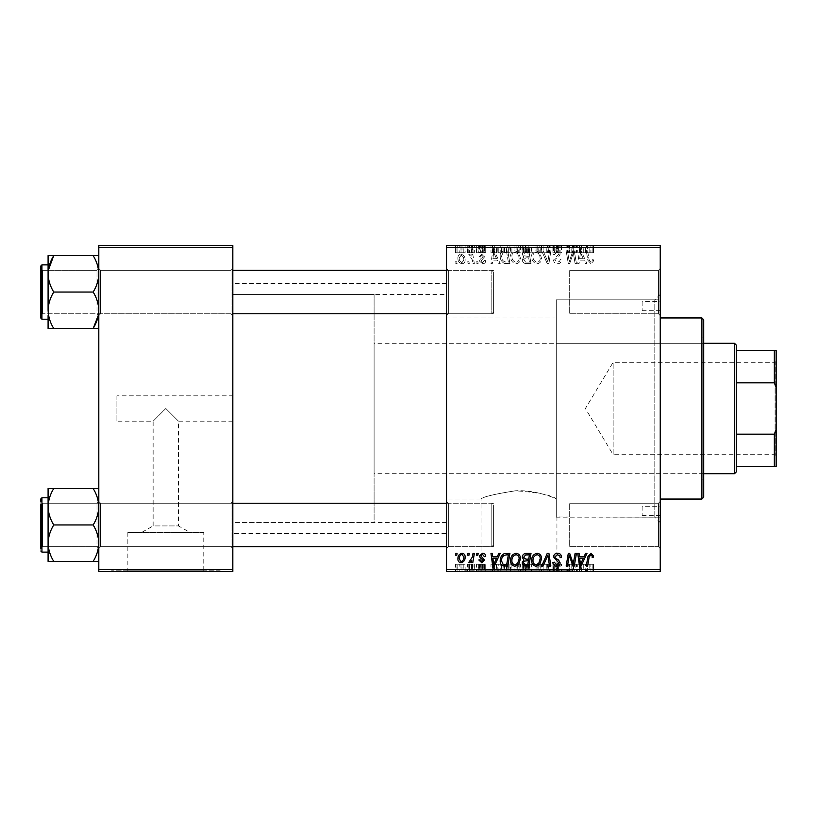 <?xml version="1.0" encoding="UTF-8"?>
<svg xmlns="http://www.w3.org/2000/svg" width="817" height="817" viewBox="0 0 817 817"><rect width="100%" height="100%" fill="white"/><g stroke="black" fill="none" stroke-linecap="round" stroke-linejoin="round"><path stroke-width="0.61" stroke-dasharray="4.08 3.06" d="M232.825 395.826L232.825 421.174L232.825 395.826L116.913 395.826L116.913 421.174L153.136 421.174L165.81 408.5L153.136 421.174L153.136 525.934L178.494 525.934L189.871 532.378L141.76 532.378L189.871 532.378M232.825 421.174L178.494 421.174L165.81 408.5L178.494 421.174L178.494 525.934L153.136 525.934L141.76 532.378M203.77 532.378L127.85 532.378L203.77 532.378L203.77 570.777L127.85 570.777L203.77 570.777M127.85 532.378L127.85 570.777M220.151 570.777L111.48 570.777L220.151 570.777L220.151 571.502L111.48 571.502L220.151 571.502M111.48 570.777L111.48 571.502M481.019 570.777L556.939 570.777L481.019 570.777L481.019 499.054C482.837 496.848 494.316 494.091 515.456 490.792C534.696 489.7 553.068 497.41 556.285 498.778C550.678 494.888 537.075 492.222 515.466 490.792C494.285 494.101 482.806 496.859 481.019 499.054L446.531 499.054L446.531 317.946L556.285 317.946L556.285 516.936L556.285 299.839L654.805 299.839L660.238 294.406L660.238 522.594L660.238 294.406M556.939 570.777L556.939 517.161L556.285 516.936L654.805 517.161L660.238 522.594M573.309 570.777L464.648 570.777L573.309 570.777L573.309 571.502L576.434 571.502L464.648 571.502L573.309 571.502L573.34 564.251L575.107 564.251L575.107 571.502M464.648 570.777L464.648 571.502M658.431 270.315L660.238 268.507L660.238 315.587L660.238 268.507L660.238 315.587L660.238 268.507L658.431 270.315L658.431 313.779L660.238 315.587L658.431 313.779L658.431 270.315L658.431 313.779L658.431 270.315L569.684 270.315L658.431 270.315M658.431 503.221L660.238 501.413L660.238 548.493L660.238 501.413L660.238 548.493L660.238 501.413L658.431 503.221L658.431 546.685L660.238 548.493L658.431 546.685L658.431 503.221L658.431 546.685L658.431 503.221L569.684 503.221L658.431 503.221M569.684 546.685L658.431 546.685L569.684 546.685L569.684 503.221L569.684 546.685M569.684 313.779L658.431 313.779L569.684 313.779L569.684 270.315L569.684 313.779M231.017 503.221L232.825 501.413L232.825 548.493L232.825 501.413L232.825 548.493L232.825 501.413L231.017 503.221L100.614 503.221L98.806 501.413L98.806 548.493L98.806 501.413L98.806 548.493L98.806 501.413L98.806 548.493L98.806 501.413L98.806 548.493L98.806 501.413L100.614 503.221L100.614 546.685L98.806 548.493L100.614 546.685L100.614 503.221L100.614 546.685L100.614 503.221L231.017 503.221L231.017 546.685L232.825 548.493L231.017 546.685L231.017 503.221M231.017 270.315L232.825 268.507L232.825 315.587L232.825 268.507L232.825 315.587L232.825 268.507L231.017 270.315L100.614 270.315L98.806 268.507L98.806 315.587L98.806 268.507L98.806 315.587L98.806 268.507L98.806 315.587L98.806 268.507L98.806 315.587L98.806 268.507L100.614 270.315L100.614 313.779L98.806 315.587L100.614 313.779L100.614 270.315L100.614 313.779L100.614 270.315L231.017 270.315L231.017 313.779L232.825 315.587L231.017 313.779L231.017 270.315M448.339 313.779L446.531 315.587L446.531 268.507L446.531 315.587L446.531 268.507L446.531 315.587L448.339 313.779L448.339 270.315L446.531 268.507L448.339 270.315L448.339 313.779L448.339 270.315L448.339 313.779L493.621 313.779L448.339 313.779M448.339 546.685L446.531 548.493L446.531 501.413L446.531 548.493L446.531 501.413L446.531 548.493L448.339 546.685L448.339 503.221L446.531 501.413L448.339 503.221L448.339 546.685L448.339 503.221L448.339 546.685L493.621 546.685L448.339 546.685M493.621 270.315L448.339 270.315L493.621 270.315L493.621 313.779L493.621 270.315M493.621 503.221L448.339 503.221L493.621 503.221L493.621 546.685L493.621 503.221M654.805 517.161L654.805 299.839L654.805 517.161M446.531 533.46L446.531 283.54L446.531 533.46L232.825 533.46L232.825 283.54L232.825 533.46M446.531 283.54L232.825 283.54M231.017 313.779L100.614 313.779L231.017 313.779M231.017 546.685L100.614 546.685L231.017 546.685M446.531 522.594L232.825 522.594L232.825 294.406L232.825 522.594L232.825 294.406L232.825 522.594L374.094 522.594L374.094 294.406L232.825 294.406L446.531 294.406L446.531 522.594L446.531 294.406M660.238 299.839L660.238 517.161L660.238 299.839L556.285 299.839L556.285 516.936L556.285 317.946M446.531 317.946L446.531 499.054M476.832 263.615L478.149 263.615L477.874 261.797L476.525 261.797L476.832 263.615L478.149 263.615L477.874 261.797L476.525 261.797L476.832 263.615M467.937 263.615L469.254 263.615L468.978 261.797L467.63 261.797L467.937 263.615L469.254 263.615L468.978 261.797L467.63 261.797L467.937 263.615M516.109 263.779C519.02 263.248 520.48 261.42 520.46 258.295L518.724 252.688L514.955 250.768C511.953 251.319 510.492 253.199 510.584 256.415C510.554 260.439 512.402 262.9 516.109 263.779C519.02 263.248 520.48 261.42 520.46 258.295L518.724 252.688L514.955 250.768C511.953 251.319 510.492 253.199 510.584 256.415C510.554 260.439 512.402 262.9 516.109 263.779M498.789 263.615L500.218 263.615L494.326 250.931L492.712 250.931L490.976 263.615L492.304 263.615L492.733 260.153L497.226 260.153L498.789 263.615L500.218 263.615L494.326 250.931L492.712 250.931L490.976 263.615L492.304 263.615L492.733 260.153L497.226 260.153L498.789 263.615M525.913 263.615L530.999 263.615L528.854 250.931L523.85 251.146L522.104 254.016L523.85 257.11L522.267 259.673C522.42 262.012 523.646 263.319 525.913 263.615L530.999 263.615L528.854 250.931L523.85 251.146L522.104 254.016L523.85 257.11L522.267 259.673C522.42 262.012 523.646 263.319 525.913 263.615M547.237 263.615L548.922 263.615L550.862 250.931L549.535 250.931L547.87 261.797L543.121 250.931L541.702 250.931L547.237 263.615L548.922 263.615L550.862 250.931L549.535 250.931L547.87 261.797L543.121 250.931L541.702 250.931L547.237 263.615M593.561 260.98L593.448 259.826L592.121 259.663L592.243 260.766L590.885 262.298L589.149 259.908L587.627 250.931L586.3 250.931L587.862 260.225L590.967 263.779L593.561 260.98L593.448 259.826L592.121 259.663L592.243 260.766L590.885 262.298L589.149 259.908L587.627 250.931L586.3 250.931L587.862 260.225L590.967 263.779L593.561 260.98M575.107 263.615L576.434 263.615L574.269 250.931L572.88 250.931L569.255 261.695L567.488 250.931L566.15 250.931L568.295 263.615L569.684 263.615L573.34 252.872L575.107 263.615L576.434 263.615L574.269 250.931L572.88 250.931L569.255 261.695L567.488 250.931L566.15 250.931L568.295 263.615L569.684 263.615L573.34 252.872L575.107 263.615M446.531 569.684L446.531 571.502L660.238 571.502L660.238 569.684L446.531 569.684L446.531 247.316L660.238 247.316L660.238 245.498L446.531 245.498L446.531 247.316M660.238 569.684L660.238 247.316M585.554 263.615L586.984 263.615L581.091 250.931L579.478 250.931L577.742 263.615L579.069 263.615L579.498 260.153L584.002 260.153L585.554 263.615L586.984 263.615L581.091 250.931L579.478 250.931L577.742 263.615L579.069 263.615L579.498 260.153L584.002 260.153L585.554 263.615M557.531 263.779C560.186 263.636 561.493 262.206 561.453 259.489L560.135 259.336L559.798 261.205L557.439 262.298L554.866 260.174L555.213 259.06L558.644 256.906L560.135 254.138C559.972 251.963 558.787 250.839 556.591 250.768C554.294 250.911 553.058 252.136 552.884 254.444L554.212 254.853L556.632 252.249L558.818 254.056L553.548 260.051C553.793 262.431 555.111 263.666 557.531 263.779C560.186 263.636 561.493 262.206 561.453 259.489L560.135 259.336L559.798 261.205L557.439 262.298L554.866 260.174L555.213 259.06L558.644 256.906L560.135 254.138C559.972 251.963 558.787 250.839 556.591 250.768C554.294 250.911 553.058 252.136 552.884 254.444L554.212 254.853L556.632 252.249L558.818 254.056L553.548 260.051C553.793 262.431 555.111 263.666 557.531 263.779M537.178 263.779C540.098 263.248 541.548 261.42 541.528 258.295L539.792 252.688L536.034 250.768C533.021 251.319 531.561 253.199 531.653 256.415C531.632 260.439 533.47 262.9 537.178 263.779C540.098 263.248 541.548 261.42 541.528 258.295L539.792 252.688L536.034 250.768C533.021 251.319 531.561 253.199 531.653 256.415C531.632 260.439 533.47 262.9 537.178 263.779M485.717 260.654L484.399 260.317L482.51 262.625L480.774 261.215L484.563 256.855L481.805 254.23L478.803 257.028L480.12 257.192L481.867 255.384L483.245 256.65L480.12 259.428L479.456 261.103L482.571 263.779C484.583 263.697 485.635 262.655 485.717 260.654L484.399 260.317L482.51 262.625L480.774 261.215L484.563 256.855L481.805 254.23L478.803 257.028L480.12 257.192L481.867 255.384L483.245 256.65L480.12 259.428L479.456 261.103L482.571 263.779C484.583 263.697 485.635 262.655 485.717 260.654M506.172 263.615L509.92 263.615L507.776 250.931L502.996 251.105C500.984 252.085 500.045 253.76 500.208 256.13C500.127 259.357 501.434 261.757 504.13 263.309L509.92 263.615L507.776 250.931L502.996 251.105C500.984 252.085 500.045 253.76 500.208 256.13C500.127 259.357 501.434 261.757 504.13 263.309L506.172 263.615M462.003 263.779C464.087 263.503 465.128 262.277 465.139 260.102C465.261 256.885 463.872 254.935 460.972 254.23C458.858 254.567 457.837 255.854 457.898 258.08C457.816 261.174 459.185 263.074 462.003 263.779C464.087 263.503 465.128 262.277 465.139 260.102C465.261 256.885 463.872 254.935 460.972 254.23C458.858 254.567 457.837 255.854 457.898 258.08C457.816 261.174 459.185 263.074 462.003 263.779M473.012 263.615L474.35 263.615L472.798 254.393L471.46 254.393L471.797 256.303L469.652 254.23L468.764 254.567L472.349 259.929L473.012 263.615L474.35 263.615L472.798 254.393L471.46 254.393L471.797 256.303L469.652 254.23L468.764 254.567L472.349 259.929L473.012 263.615M455.753 263.615L457.071 263.615L456.795 261.797L455.447 261.797L455.753 263.615L457.071 263.615L456.795 261.797L455.447 261.797L455.753 263.615M510.584 245.498L520.46 245.498L510.584 245.498L510.584 252.749L516.109 252.749L516.109 245.498M497.226 245.498L490.976 245.498L497.226 245.498L497.226 252.749L498.789 252.749L498.789 245.498M590.967 245.498L586.3 245.498L590.967 245.498L590.967 252.749L593.561 252.749L593.561 245.498M553.548 245.498L561.453 245.498L552.884 245.498L558.818 245.498L553.548 245.498L553.548 252.749L557.531 252.749L557.531 245.498M541.702 245.498L550.862 245.498L541.702 245.498L541.702 252.749L547.237 252.749L547.237 245.498M531.653 245.498L541.528 245.498L531.653 245.498L531.653 252.749L537.178 252.749L537.178 245.498M455.447 245.498L457.071 245.498L455.447 245.498L455.447 252.749L455.753 245.498M522.267 245.498L530.999 245.498L522.104 245.498L523.85 245.498L522.267 245.498L522.267 252.749L525.913 252.749L525.913 245.498L529.406 245.498L523.585 245.498L525.893 245.498L525.893 252.749L530.999 252.749L530.999 245.498M584.002 245.498L577.742 245.498L584.002 245.498L584.002 252.749L585.554 252.749L585.554 245.498M573.748 245.498L566.15 245.498L573.748 245.498L573.748 252.749L575.107 252.749L575.107 245.498M482.571 245.498L478.803 245.498L483.245 245.498L479.456 245.498L482.571 245.498L482.571 252.749L485.717 252.749L485.717 245.498L485.717 252.749L484.399 252.749L484.399 245.498M504.13 245.498L509.92 245.498L500.208 245.498L504.13 245.498L504.13 252.749L506.172 252.749L506.172 245.498M457.898 245.498L465.139 245.498L457.898 245.498L457.898 252.749L462.003 252.749L462.003 245.498L459.215 245.498L463.821 245.498L461.993 245.498L461.993 252.749L465.139 252.749L465.139 245.498M467.63 245.498L469.254 245.498L467.63 245.498L467.63 252.749L467.937 245.498M472.349 245.498L468.764 245.498L472.349 245.498L472.349 252.749L473.012 252.749L473.012 245.498M476.525 245.498L478.149 245.498L476.525 245.498L476.525 252.749L476.832 245.498M476.832 571.502L478.149 571.502L476.525 571.502L476.832 564.251L478.149 564.251L478.149 571.502M467.937 571.502L469.254 571.502L467.63 571.502L467.937 564.251L469.254 564.251L469.254 571.502L474.35 571.502L468.764 571.502L469.285 571.502L469.285 564.251L468.978 571.502M516.109 571.502L510.584 571.502L516.109 571.502L516.109 564.251L520.46 564.251L520.46 571.502M498.789 571.502L490.976 571.502L498.789 571.502L498.789 564.251L500.218 564.251L500.218 571.502L509.92 571.502L500.208 571.502L500.208 564.251L494.326 564.251L494.326 571.502M530.999 564.251L522.267 564.251L525.913 564.251L525.893 571.502L530.999 571.502L522.104 571.502L529.406 571.502L523.585 571.502L525.893 571.502L525.913 564.251L530.999 564.251L530.999 571.502M547.237 571.502L541.702 571.502L547.237 571.502L547.237 564.251L548.922 564.251L548.922 571.502M593.561 571.502L586.3 571.502L593.561 571.502L593.561 564.251L593.448 571.502M585.554 571.502L577.742 571.502L585.554 571.502L585.554 564.251L586.984 564.251L586.984 571.502M557.531 571.502L552.884 571.502L558.818 571.502L553.548 571.502L557.531 571.502L557.531 564.251L561.453 564.251L561.453 571.502M537.178 571.502L531.653 571.502L537.178 571.502L537.178 564.251L541.528 564.251L541.528 571.502M485.717 571.502L478.803 571.502L485.717 571.502L485.717 564.251L485.717 571.502M465.139 564.251L457.898 564.251L462.003 564.251L461.993 571.502L465.139 571.502L457.898 571.502L463.821 571.502L461.993 571.502L462.003 564.251L465.139 564.251L465.139 571.502M455.753 571.502L457.071 571.502L455.447 571.502L455.753 564.251L457.071 564.251L457.071 571.502M116.913 421.174L116.913 395.826M98.806 569.684L98.806 571.502L232.825 571.502L232.825 569.684L98.806 569.684L98.806 247.316L232.825 247.316L232.825 245.498L98.806 245.498L98.806 247.316M232.825 569.684L232.825 247.316M575.107 564.251L576.434 564.251L576.434 571.502M576.434 564.251L574.269 564.251L574.269 571.502M574.269 564.251L572.88 564.251L572.88 571.502M572.88 564.251L569.255 564.251L569.255 571.502M569.255 564.251L568.775 571.502M568.775 564.251L567.488 564.251L567.488 571.502M567.488 564.251L566.15 564.251L566.15 571.502M566.15 564.251L568.295 564.251L568.295 571.502M568.295 564.251L569.684 564.251L569.684 571.502M569.684 564.251L572.319 564.251L572.319 571.502M572.319 564.251L573.34 564.251M586.984 564.251L581.091 564.251L581.091 571.502M581.091 564.251L579.478 564.251L579.478 571.502M579.478 564.251L577.742 564.251L577.742 571.502M577.742 564.251L579.069 564.251L579.069 571.502M579.069 564.251L579.498 571.502M579.498 564.251L584.002 564.251L584.002 571.502M584.002 564.251L585.554 564.251M581.52 564.251L579.682 564.251L581.52 564.251L581.52 571.502L583.277 571.502L579.682 571.502L581.52 571.502M583.277 564.251L583.277 571.502M580.468 564.251L580.468 571.502M579.682 564.251L579.682 571.502M593.448 564.251L592.121 564.251L592.121 571.502M592.121 564.251L592.243 571.502M592.243 564.251L590.885 564.251L590.885 571.502M590.885 564.251L587.627 564.251L587.627 571.502M587.627 564.251L586.3 564.251L586.3 571.502M586.3 564.251L587.862 564.251L587.862 571.502M587.862 564.251L590.967 564.251L590.967 571.502M590.967 564.251L593.561 564.251M561.453 564.251L560.135 564.251L560.135 571.502L559.798 564.251L559.798 571.502M559.798 564.251L557.439 564.251L557.439 571.502M557.439 564.251L554.866 564.251L554.866 571.502M554.866 564.251L555.213 571.502M555.213 564.251L558.644 564.251L558.644 571.502M558.644 564.251L560.135 564.251L560.135 571.502M560.135 564.251L556.591 564.251L556.591 571.502M556.591 564.251L552.884 564.251L552.884 571.502L552.895 564.251L554.212 564.251L554.212 571.502M554.212 564.251L554.202 571.502M554.202 564.251L556.632 564.251L556.632 571.502M556.632 564.251L558.818 564.251L558.818 571.502M558.818 564.251L558.328 571.502M558.328 564.251L553.548 564.251L553.548 571.502M553.548 564.251L557.531 564.251M548.922 564.251L550.862 564.251L550.862 571.502M550.862 564.251L549.535 564.251L549.535 571.502M549.535 564.251L547.87 564.251L547.87 571.502M547.87 564.251L543.121 564.251L543.121 571.502M543.121 564.251L541.702 564.251L541.702 571.502M541.702 564.251L547.237 564.251M541.528 564.251L539.792 564.251L539.792 571.502M539.792 564.251L536.034 564.251L536.034 571.502L540.211 571.502L532.97 571.502L536.075 571.502L536.075 564.251L531.653 564.251L531.653 571.502M531.653 564.251L537.178 564.251M536.075 564.251L540.211 564.251L536.075 564.251M538.76 564.251L538.76 571.502M540.211 564.251L540.211 571.502M532.97 564.251L532.97 571.502M537.086 564.251L537.086 571.502M528.854 564.251L528.854 571.502M522.104 564.251L523.85 564.251L523.85 571.502L523.85 564.251L522.104 564.251L522.104 571.502M522.267 564.251L522.267 571.502M525.893 564.251L529.406 564.251L525.893 564.251M525.515 564.251L528.436 564.251L523.421 564.251L525.515 564.251L525.515 571.502L528.436 571.502L525.515 571.502M527.772 564.251L527.772 571.502M528.436 564.251L528.436 571.502M523.421 564.251L523.421 571.502M524.146 564.251L524.146 571.502M528.691 564.251L528.691 571.502M529.406 564.251L529.406 571.502M523.585 564.251L523.585 571.502M525.637 564.251L525.637 571.502M484.399 564.251L478.803 564.251L485.717 564.251L484.399 564.251L484.399 571.502M482.51 564.251L482.51 571.502M480.774 564.251L480.774 571.502M481.05 564.251L481.05 571.502M484.563 564.251L484.563 571.502M481.805 564.251L481.805 571.502M478.803 564.251L478.803 571.502M481.867 564.251L480.12 564.251L480.12 571.502L480.12 564.251L481.867 564.251L481.867 571.502M483.245 564.251L483.245 571.502M483.113 564.251L483.113 571.502M479.456 564.251L479.456 571.502M482.571 564.251L482.571 571.502M494.326 564.251L492.712 564.251L492.712 571.502M492.712 564.251L490.976 564.251L490.976 571.502M490.976 564.251L492.304 564.251L492.304 571.502M492.304 564.251L492.733 571.502M492.733 564.251L497.226 564.251L497.226 571.502M497.226 564.251L498.789 564.251M494.755 564.251L492.917 564.251L494.755 564.251L494.755 571.502L496.511 571.502L492.917 571.502L494.755 571.502M496.511 564.251L496.511 571.502M493.703 564.251L493.703 571.502M492.917 564.251L492.917 571.502M506.172 564.251L500.208 564.251L506.172 564.251L506.172 571.502M509.92 564.251L509.92 571.502M507.776 564.251L507.776 571.502M502.996 564.251L502.996 571.502M504.13 564.251L504.13 571.502M504.773 564.251L508.337 564.251L501.526 564.251L504.773 564.251L504.773 571.502L508.337 571.502L504.773 571.502M506.693 564.251L506.693 571.502M508.337 564.251L508.337 571.502M503.119 564.251L503.119 571.502M501.526 564.251L501.526 571.502M506.642 564.251L506.642 571.502M520.46 564.251L518.724 564.251L518.724 571.502M518.724 564.251L514.955 564.251L514.955 571.502M514.955 564.251L510.584 564.251L510.584 571.502M510.584 564.251L516.109 564.251M515.006 564.251L519.142 564.251L511.891 564.251L515.006 564.251L515.006 571.502L519.142 571.502L515.006 571.502M517.682 564.251L517.682 571.502M519.142 564.251L519.142 571.502M511.891 564.251L511.891 571.502M516.007 564.251L516.007 571.502M460.972 564.251L460.972 571.502M457.898 564.251L457.898 571.502M459.215 564.251L463.821 564.251L459.215 564.251L459.215 571.502M461.023 564.251L461.023 571.502M463.821 564.251L463.821 571.502M468.978 564.251L467.63 564.251L467.63 571.502M473.012 564.251L468.764 564.251L473.012 564.251L473.012 571.502M474.35 564.251L474.35 571.502M472.798 564.251L472.798 571.502M471.46 564.251L471.46 571.502M471.797 564.251L471.797 571.502M469.652 564.251L469.652 571.502M468.764 564.251L468.764 571.502M469.949 564.251L469.949 571.502M478.149 564.251L477.874 571.502M477.874 564.251L476.525 564.251L476.525 571.502M457.071 564.251L456.795 571.502M456.795 564.251L455.447 564.251L455.447 571.502M455.753 553.385L457.071 553.385L456.795 555.203L455.447 555.203L455.753 553.385M525.913 553.385L530.999 553.385L528.854 566.069L523.85 565.854L522.104 562.984L523.85 559.89L522.267 557.327C522.42 554.988 523.646 553.681 525.913 553.385M525.893 559.145L528.691 559.145L529.406 554.866L525.637 554.937L523.585 557.368L525.893 559.145M525.515 564.578L527.772 564.578L528.436 560.636L524.146 561.156L523.421 562.933L525.515 564.578M537.178 553.221C540.098 553.752 541.548 555.58 541.528 558.705L539.792 564.312L536.034 566.232C533.021 565.681 531.561 563.801 531.653 560.585C531.632 556.561 533.47 554.1 537.178 553.221M536.075 564.751L538.76 563.342L540.211 558.644C540.231 556.418 539.189 555.1 537.086 554.702C534.267 555.56 532.888 557.562 532.97 560.728C532.919 562.995 533.95 564.333 536.075 564.751M547.237 553.385L548.922 553.385L550.862 566.069L549.535 566.069L547.87 555.203L543.121 566.069L541.702 566.069L547.237 553.385M557.531 553.221C560.186 553.364 561.493 554.794 561.453 557.511L560.135 557.664L559.798 555.795L557.439 554.702L554.866 556.826L555.213 557.94L558.644 560.094L560.135 562.862C559.972 565.037 558.787 566.161 556.591 566.232C554.294 566.089 553.058 564.864 552.884 562.556L554.212 562.147L556.632 564.751L558.818 562.944L553.548 556.949C553.793 554.569 555.111 553.334 557.531 553.221M593.561 556.02L593.448 557.174L592.121 557.337L592.243 556.234L590.885 554.702L589.149 557.092L587.627 566.069L586.3 566.069L587.862 556.775L590.967 553.221L593.561 556.02M585.554 553.385L586.984 553.385L581.091 566.069L579.478 566.069L577.742 553.385L579.069 553.385L579.498 556.847L584.002 556.847L585.554 553.385M581.52 562.086L583.277 558.328L579.682 558.328L580.468 564.68L581.52 562.086M575.107 553.385L576.434 553.385L574.269 566.069L572.88 566.069L569.255 555.305L567.488 566.069L566.15 566.069L568.295 553.385L569.684 553.385L573.34 564.128L575.107 553.385M485.717 556.346L484.399 556.683L482.51 554.375L480.774 555.785L484.563 560.145L481.805 562.77L478.803 559.972L480.12 559.808L481.867 561.616L483.245 560.35L480.12 557.572L479.456 555.897L482.571 553.221C484.583 553.303 485.635 554.345 485.717 556.346M498.789 553.385L500.218 553.385L494.326 566.069L492.712 566.069L490.976 553.385L492.304 553.385L492.733 556.847L497.226 556.847L498.789 553.385M494.755 562.086L496.511 558.328L492.917 558.328L493.703 564.68L494.755 562.086M506.172 553.385L509.92 553.385L507.776 566.069L502.996 565.895C500.984 564.915 500.045 563.24 500.208 560.87C500.127 557.643 501.434 555.243 504.13 553.691L506.172 553.385M504.773 564.578L506.693 564.578L508.337 554.866L506.642 554.866C503.149 555.192 501.444 557.225 501.526 560.952L503.119 564.373L504.773 564.578M516.109 553.221C519.02 553.752 520.48 555.58 520.46 558.705L518.724 564.312L514.955 566.232C511.953 565.681 510.492 563.801 510.584 560.585C510.554 556.561 512.402 554.1 516.109 553.221M515.006 564.751L517.682 563.342L519.142 558.644C519.152 556.418 518.111 555.1 516.007 554.702C513.188 555.56 511.82 557.562 511.891 560.728C511.84 562.995 512.882 564.333 515.006 564.751M462.003 553.221C464.087 553.497 465.128 554.723 465.139 556.898C465.261 560.115 463.872 562.065 460.972 562.77C458.858 562.433 457.837 561.146 457.898 558.92C457.816 555.826 459.185 553.926 462.003 553.221M459.215 558.92L461.023 561.616C463.014 560.891 463.944 559.359 463.821 557.041L461.993 554.375C460.063 555.141 459.134 556.653 459.215 558.92M467.937 553.385L469.254 553.385L468.978 555.203L467.63 555.203L467.937 553.385M473.012 553.385L474.35 553.385L472.798 562.607L471.46 562.607L471.797 560.697L469.652 562.77L468.764 562.433L472.349 557.071L473.012 553.385M476.832 553.385L478.149 553.385L477.874 555.203L476.525 555.203L476.832 553.385M455.753 252.749L457.071 252.749L457.071 245.498M457.071 252.749L456.795 245.498M456.795 252.749L455.447 252.749M530.999 252.749L528.854 252.749L528.854 245.498M528.854 252.749L523.85 252.749L523.85 245.498L523.85 252.749L522.104 252.749L522.104 245.498M525.893 252.749L529.406 252.749L525.893 252.749M525.515 252.749L528.436 252.749L523.421 252.749L525.515 252.749L525.515 245.498L528.436 245.498L525.515 245.498M527.772 252.749L527.772 245.498M528.436 252.749L528.436 245.498M523.421 252.749L523.421 245.498M524.146 252.749L524.146 245.498M528.691 252.749L528.691 245.498M529.406 252.749L529.406 245.498M523.585 252.749L523.585 245.498M525.637 252.749L525.637 245.498M537.178 252.749L541.528 252.749L541.528 245.498M541.528 252.749L539.792 252.749L539.792 245.498M539.792 252.749L536.034 252.749L536.034 245.498L540.211 245.498L532.97 245.498L536.075 245.498L536.075 252.749L531.653 252.749M536.075 252.749L540.211 252.749L536.075 252.749M538.76 252.749L538.76 245.498M540.211 252.749L540.211 245.498M532.97 252.749L532.97 245.498M537.086 252.749L537.086 245.498M547.237 252.749L548.922 252.749L548.922 245.498M548.922 252.749L550.862 252.749L550.862 245.498M550.862 252.749L549.535 252.749L549.535 245.498M549.535 252.749L547.87 252.749L547.87 245.498M547.87 252.749L543.121 252.749L543.121 245.498M543.121 252.749L541.702 252.749M557.531 252.749L561.453 252.749L561.453 245.498M561.453 252.749L560.135 252.749L560.135 245.498L559.798 252.749L559.798 245.498M559.798 252.749L557.439 252.749L557.439 245.498M557.439 252.749L554.866 252.749L554.866 245.498M554.866 252.749L555.213 245.498M555.213 252.749L558.644 252.749L558.644 245.498M558.644 252.749L560.135 252.749L560.135 245.498M560.135 252.749L556.591 252.749L556.591 245.498M556.591 252.749L552.884 252.749L552.884 245.498L552.895 252.749L554.212 252.749L554.212 245.498M554.212 252.749L554.202 245.498M554.202 252.749L556.632 252.749L556.632 245.498M556.632 252.749L558.818 252.749L558.818 245.498M558.818 252.749L558.328 245.498M558.328 252.749L553.548 252.749M593.561 252.749L593.448 245.498M593.448 252.749L592.121 252.749L592.121 245.498M592.121 252.749L592.243 245.498M592.243 252.749L590.885 252.749L590.885 245.498M590.885 252.749L587.627 252.749L587.627 245.498M587.627 252.749L586.3 252.749L586.3 245.498M586.3 252.749L587.862 252.749L587.862 245.498M587.862 252.749L590.967 252.749M585.554 252.749L586.984 252.749L586.984 245.498M586.984 252.749L581.091 252.749L581.091 245.498M581.091 252.749L579.478 252.749L579.478 245.498M579.478 252.749L577.742 252.749L577.742 245.498M577.742 252.749L579.069 252.749L579.069 245.498M579.069 252.749L579.498 245.498M579.498 252.749L584.002 252.749M581.52 252.749L579.682 252.749L581.52 252.749L581.52 245.498L583.277 245.498L579.682 245.498L581.52 245.498M583.277 252.749L583.277 245.498M580.468 252.749L580.468 245.498M579.682 252.749L579.682 245.498M575.107 252.749L576.434 252.749L576.434 245.498M576.434 252.749L574.269 252.749L574.269 245.498M574.269 252.749L572.88 252.749L572.88 245.498M572.88 252.749L569.255 252.749L569.255 245.498M569.255 252.749L568.775 245.498M568.775 252.749L567.488 252.749L567.488 245.498M567.488 252.749L566.15 252.749L566.15 245.498M566.15 252.749L568.295 252.749L568.295 245.498M568.295 252.749L569.684 252.749L569.684 245.498M569.684 252.749L572.319 252.749L572.319 245.498M572.319 252.749L573.34 252.749L573.34 245.498M484.399 252.749L482.51 252.749L482.51 245.498M482.51 252.749L480.774 252.749L480.774 245.498M480.774 252.749L481.05 245.498M481.05 252.749L484.563 252.749L484.563 245.498M484.563 252.749L481.805 252.749L481.805 245.498M481.805 252.749L478.803 252.749L478.803 245.498M478.803 252.749L480.12 252.749L480.12 245.498L480.12 252.749L481.867 252.749L481.867 245.498M481.867 252.749L483.245 252.749L483.245 245.498M483.245 252.749L483.113 245.498M483.113 252.749L479.456 252.749L479.456 245.498M479.456 252.749L482.571 252.749M498.789 252.749L500.218 252.749L500.218 245.498L500.208 252.749L494.326 252.749L494.326 245.498M494.326 252.749L492.712 252.749L492.712 245.498M492.712 252.749L490.976 252.749L490.976 245.498M490.976 252.749L492.304 252.749L492.304 245.498M492.304 252.749L492.733 245.498M492.733 252.749L497.226 252.749M494.755 252.749L492.917 252.749L494.755 252.749L494.755 245.498L496.511 245.498L492.917 245.498L494.755 245.498M496.511 252.749L496.511 245.498M493.703 252.749L493.703 245.498M492.917 252.749L492.917 245.498M506.172 252.749L509.92 252.749L509.92 245.498M509.92 252.749L507.776 252.749L507.776 245.498M507.776 252.749L502.996 252.749L502.996 245.498M502.996 252.749L504.13 252.749M504.773 252.749L508.337 252.749L501.526 252.749L504.773 252.749L504.773 245.498L508.337 245.498L504.773 245.498M506.693 252.749L506.693 245.498M508.337 252.749L508.337 245.498M503.119 252.749L503.119 245.498M501.526 252.749L501.526 245.498M506.642 252.749L506.642 245.498M516.109 252.749L520.46 252.749L520.46 245.498M520.46 252.749L518.724 252.749L518.724 245.498M518.724 252.749L514.955 252.749L514.955 245.498M514.955 252.749L510.584 252.749M515.006 252.749L519.142 252.749L511.891 252.749L515.006 252.749L515.006 245.498L519.142 245.498L515.006 245.498M517.682 252.749L517.682 245.498M519.142 252.749L519.142 245.498M511.891 252.749L511.891 245.498M516.007 252.749L516.007 245.498M465.139 252.749L460.972 252.749L460.972 245.498M460.972 252.749L457.898 252.749M459.215 252.749L463.821 252.749L459.215 252.749L459.215 245.498M461.023 252.749L461.023 245.498M463.821 252.749L463.821 245.498M467.937 252.749L469.254 252.749L469.254 245.498L469.285 252.749L468.978 245.498M468.978 252.749L467.63 252.749M473.012 252.749L474.35 252.749L474.35 245.498M474.35 252.749L472.798 252.749L472.798 245.498M472.798 252.749L471.46 252.749L471.46 245.498M471.46 252.749L471.797 245.498M471.797 252.749L469.652 252.749L469.652 245.498M469.652 252.749L468.764 252.749L468.764 245.498M468.764 252.749L469.949 252.749L469.949 245.498M469.949 252.749L472.349 252.749M476.832 252.749L478.149 252.749L478.149 245.498M478.149 252.749L477.874 245.498M477.874 252.749L476.525 252.749M581.52 254.914L583.277 258.672L579.682 258.672L580.468 252.32L583.277 258.672L579.682 258.672L580.468 252.32L581.52 254.914M536.075 252.249L538.76 253.658L540.211 258.356C540.231 260.582 539.189 261.9 537.086 262.298C534.267 261.44 532.888 259.438 532.97 256.272C532.919 254.005 533.95 252.667 536.075 252.249L538.76 253.658L540.211 258.356C540.231 260.582 539.189 261.9 537.086 262.298C534.267 261.44 532.888 259.438 532.97 256.272C532.919 254.005 533.95 252.667 536.075 252.249M525.893 257.855L528.691 257.855L529.406 262.134L525.637 262.063L523.585 259.632L525.893 257.855L528.691 257.855L529.406 262.134L525.637 262.063L523.585 259.632L525.893 257.855M525.515 252.422L527.772 252.422L528.436 256.364L524.146 255.844L523.421 254.067L525.515 252.422L527.772 252.422L528.436 256.364L524.146 255.844L523.421 254.067L525.515 252.422M494.755 254.914L496.511 258.672L492.917 258.672L493.703 252.32L496.511 258.672L492.917 258.672L493.703 252.32L494.755 254.914M504.773 252.422L506.693 252.422L508.337 262.134L506.642 262.134C503.149 261.808 501.444 259.775 501.526 256.048L503.119 252.627L506.693 252.422L508.337 262.134L506.642 262.134C503.149 261.808 501.444 259.775 501.526 256.048L503.119 252.627L504.773 252.422M515.006 252.249L517.682 253.658L519.142 258.356C519.152 260.582 518.111 261.9 516.007 262.298C513.188 261.44 511.82 259.438 511.891 256.272C511.84 254.005 512.882 252.667 515.006 252.249L517.682 253.658L519.142 258.356C519.152 260.582 518.111 261.9 516.007 262.298C513.188 261.44 511.82 259.438 511.891 256.272C511.84 254.005 512.882 252.667 515.006 252.249M459.215 258.08L461.023 255.384C463.014 256.109 463.944 257.641 463.821 259.959L461.993 262.625C460.063 261.859 459.134 260.347 459.215 258.08L461.023 255.384C463.014 256.109 463.944 257.641 463.821 259.959L461.993 262.625C460.063 261.859 459.134 260.347 459.215 258.08M776.15 361.226L775.067 362.319L775.067 454.681L613.148 454.681L613.148 362.319L613.148 454.681L585.401 408.5L613.148 362.319L775.067 362.319L775.067 454.681L776.15 455.774L776.15 361.226L776.15 455.774M736.311 471.889L736.311 345.111M734.493 343.303L734.493 473.697M703.703 473.697L374.094 473.697L374.094 343.303L374.094 473.697M703.703 343.303L374.094 343.303M736.311 382.826L736.311 434.174L736.311 382.826L774.342 382.826L776.15 387.697L776.15 350.544L774.342 350.544L774.342 382.826M374.094 294.406L374.094 522.594M736.311 466.456L776.15 466.456L776.15 387.697M776.15 429.303L774.342 434.174L774.342 466.456M736.311 434.174L774.342 434.174M736.311 350.544L774.342 350.544M642.131 506.295L642.131 515.353L642.131 506.295L660.238 506.295L660.238 515.353L660.238 506.295M642.131 515.353L660.238 515.353M642.131 301.647L642.131 310.705L642.131 301.647L660.238 301.647L660.238 310.705L660.238 301.647M642.131 310.705L660.238 310.705M701.895 337.87L701.895 479.13L701.895 337.87L703.703 337.87L703.703 479.13L703.703 337.87M701.895 479.13L703.703 479.13M660.238 317.946L660.238 499.054L660.238 317.946M556.285 299.839L556.285 517.161L556.285 299.839M660.238 517.161L556.285 517.161M556.285 343.303L556.285 473.697L556.285 343.303L701.895 343.303L701.895 473.697L701.895 343.303M556.285 473.697L701.895 473.697M701.895 317.946L701.895 499.054M703.703 497.247L703.703 319.753M446.531 313.779L491.814 313.779L493.621 311.971L493.621 272.122L493.621 311.971L493.621 272.122L493.621 311.971L491.814 313.779L42.658 313.779L42.658 270.315L42.658 313.779L40.85 311.971L42.658 313.779L42.658 270.315L40.85 272.122L40.85 311.971L40.85 272.122L40.85 311.971L40.85 272.122L42.658 270.315L42.658 313.779L232.825 313.779M446.531 270.315L491.814 270.315L493.621 272.122L491.814 270.315L491.814 313.779L491.814 270.315L491.814 313.779L491.814 270.315L232.825 270.315M98.806 328.495L98.806 310.276L98.806 328.495L93.169 328.495L98.806 328.495L98.806 273.818L98.806 328.495L93.169 328.495C96.702 322.776 98.581 316.7 98.806 310.276C98.581 303.822 96.702 297.745 93.169 292.047C96.692 286.369 98.571 280.302 98.806 273.818L98.806 255.598L98.806 273.818C98.591 267.425 96.712 261.348 93.169 255.598L53.738 255.598C50.205 261.266 48.326 267.343 48.091 273.818C48.305 280.221 50.184 286.297 53.738 292.047C50.194 297.766 48.315 303.842 48.091 310.276L48.091 255.598L53.738 255.598C50.194 261.317 48.315 267.394 48.091 273.818L48.315 270.315M96.998 310.868L96.998 270.315L96.998 310.868M40.85 315.587L42.658 313.779L96.998 313.779L98.806 315.587L96.998 313.779L42.658 313.779L42.658 270.315L42.658 313.779L42.658 270.315L42.658 313.779L40.85 315.587L40.85 268.507L40.85 312.441M40.85 265.964L40.85 318.13L40.85 265.964L40.85 318.13L41.933 319.212L41.933 264.882L41.933 319.212L41.933 264.882L40.85 265.964M41.933 264.882L48.091 264.882L48.091 315.576M53.738 328.495L93.169 328.495L48.091 328.495L48.091 310.276C48.326 316.72 50.205 322.797 53.738 328.495C50.194 322.776 48.315 316.7 48.091 310.276L48.091 273.818C48.326 280.272 50.205 286.348 53.738 292.047C50.205 286.369 48.326 280.302 48.091 273.818L48.091 310.276C48.326 303.822 50.205 297.745 53.738 292.047C50.205 297.725 48.326 303.801 48.091 310.276C48.305 316.669 50.184 322.746 53.738 328.495L93.169 328.495C96.692 322.827 98.571 316.751 98.806 310.276L98.367 315.158M93.169 292.047C96.702 286.328 98.581 280.251 98.806 273.818C98.581 267.373 96.702 261.297 93.169 255.598C96.692 261.266 98.571 267.343 98.806 273.818C98.591 280.221 96.712 286.297 93.169 292.047L53.738 292.047L93.169 292.047C96.702 297.766 98.581 303.842 98.806 310.276C98.591 303.873 96.712 297.797 93.169 292.047L53.738 292.047M232.825 503.221L42.658 503.221L40.85 505.029L40.85 544.878L40.85 505.029L40.85 544.878L40.85 505.029L42.658 503.221L491.814 503.221L493.621 505.029L491.814 503.221L491.814 546.685L493.621 544.878L493.621 505.029L493.621 544.878L493.621 505.029L493.621 544.878L491.814 546.685L491.814 503.221L446.531 503.221M232.825 546.685L42.658 546.685L40.85 544.878L42.658 546.685L42.658 503.221L42.658 546.685L42.658 503.221L42.658 546.685L42.658 503.221L42.658 546.685L446.531 546.685M98.806 493.386L98.806 506.724C98.581 500.28 96.702 494.203 93.169 488.505L53.738 488.505C50.194 494.224 48.315 500.3 48.091 506.724C48.326 513.178 50.205 519.255 53.738 524.953C50.205 530.631 48.326 536.698 48.091 543.182C48.305 549.575 50.184 555.652 53.738 561.402L48.091 561.402L48.091 488.505L53.738 488.505C50.205 494.173 48.326 500.249 48.091 506.724L48.091 488.505L53.738 488.505L48.091 488.505L48.091 506.724C48.305 513.127 50.184 519.203 53.738 524.953C50.194 519.234 48.315 513.158 48.091 506.724C48.326 500.28 50.205 494.203 53.738 488.505L98.806 488.505L98.806 493.386M96.998 543.775L96.998 503.221L96.998 543.775M40.85 504.559L40.85 548.493L40.85 504.559L40.85 548.493L42.658 546.685L42.658 503.221L42.658 546.685L40.85 548.493M48.091 501.424L48.091 543.182C48.305 536.779 50.184 530.703 53.738 524.953C50.194 530.672 48.315 536.749 48.091 543.182C48.326 549.627 50.205 555.703 53.738 561.402C50.205 555.734 48.326 549.657 48.091 543.182L48.091 561.402L53.738 561.402L48.091 561.402L48.091 506.724M98.806 561.402L98.806 543.182L98.806 561.402L93.169 561.402C96.702 555.683 98.581 549.606 98.806 543.182C98.581 536.728 96.702 530.652 93.169 524.953C96.692 519.275 98.571 513.199 98.806 506.724C98.581 513.178 96.702 519.255 93.169 524.953C96.692 530.631 98.571 536.698 98.806 543.182C98.591 549.575 96.712 555.652 93.169 561.402L53.738 561.402L93.169 561.402C96.692 555.734 98.571 549.657 98.806 543.182C98.591 536.779 96.712 530.703 93.169 524.953L53.738 524.953L93.169 524.953C96.702 519.234 98.581 513.158 98.806 506.724L98.806 561.402L93.169 561.402L98.806 561.402L98.806 488.505L93.169 488.505L98.806 488.505L98.806 506.724C98.591 500.331 96.712 494.254 93.169 488.505L53.738 488.505M93.169 255.598L53.738 255.598L98.806 255.598L98.806 273.818L98.806 255.598M98.806 310.276L98.806 273.818L98.806 310.276M48.091 310.276L48.091 260.48M48.091 255.598L48.091 273.818M491.814 503.221L491.814 546.685L491.814 503.221M40.85 551.036L41.933 552.118L41.933 497.788L41.933 552.118L41.933 497.788L40.85 498.87L40.85 551.036L40.85 501.413L42.658 503.221L40.85 501.413M93.169 488.505C96.702 494.224 98.581 500.3 98.806 506.724L98.806 488.505M93.169 524.953L53.738 524.953M93.169 561.402L53.738 561.402M98.806 543.182L98.806 506.724L98.806 543.182M571.154 564.251L571.154 571.502M569.929 564.251L569.929 571.502M573.748 564.251L573.748 571.502M580.131 564.251L580.131 571.502M589.149 564.251L589.149 571.502M557.061 564.251L557.061 571.502M556.05 564.251L556.05 571.502M548.309 564.251L548.309 571.502M546.798 564.251L546.798 571.502M525.607 564.251L525.607 571.502M526.291 564.251L526.291 571.502M526.945 564.251L526.945 571.502M482.316 564.251L482.316 571.502M482.03 564.251L482.03 571.502M493.366 564.251L493.366 571.502M504.62 564.251L504.62 571.502M472.349 564.251L472.349 571.502M525.607 252.749L525.607 245.498M526.291 252.749L526.291 245.498M526.945 252.749L526.945 245.498M548.309 252.749L548.309 245.498M546.798 252.749L546.798 245.498M557.061 252.749L557.061 245.498M556.05 252.749L556.05 245.498M589.149 252.749L589.149 245.498M580.131 252.749L580.131 245.498M571.154 252.749L571.154 245.498M569.929 252.749L569.929 245.498M482.316 252.749L482.316 245.498M482.03 252.749L482.03 245.498M493.366 252.749L493.366 245.498M504.62 252.749L504.62 245.498M96.998 270.315L42.658 270.315L40.85 268.507L42.658 270.315L96.998 270.315L98.806 268.507L96.998 270.315M96.998 503.221L98.806 501.413L96.998 503.221L42.658 503.221L96.998 503.221M96.998 546.685L42.658 546.685L96.998 546.685L98.806 548.493L96.998 546.685M41.933 319.212L48.091 319.212M41.933 552.118L48.091 552.118M41.933 497.788L48.091 497.788"/><path stroke-width="1.23" d="M446.531 245.498L660.238 245.498L660.238 247.316L446.531 247.316L446.531 245.498M510.584 560.585C510.554 556.561 512.402 554.1 516.109 553.221C519.02 553.752 520.48 555.58 520.46 558.705L518.724 564.312L514.955 566.232C511.953 565.681 510.492 563.801 510.584 560.585M497.226 556.847L498.789 553.385L500.218 553.385L494.326 566.069L492.712 566.069L490.976 553.385L492.304 553.385L492.733 556.847L497.226 556.847M590.967 553.221L593.561 556.02L593.448 557.174L592.121 557.337L592.243 556.234L590.885 554.702L589.149 557.092L587.627 566.069L586.3 566.069L587.862 556.775L590.967 553.221M553.548 556.949C553.793 554.569 555.111 553.334 557.531 553.221C560.186 553.364 561.493 554.794 561.453 557.511L560.135 557.664L559.798 555.795L557.439 554.702L554.866 556.826L555.213 557.94L558.644 560.094L560.135 562.862C559.972 565.037 558.787 566.161 556.591 566.232C554.294 566.089 553.058 564.864 552.884 562.556L554.212 562.147L556.632 564.751L558.818 562.944L553.548 556.949M541.702 566.069L547.237 553.385L548.922 553.385L550.862 566.069L549.535 566.069L547.87 555.203L543.121 566.069L541.702 566.069M531.653 560.585C531.632 556.561 533.47 554.1 537.178 553.221C540.098 553.752 541.548 555.58 541.528 558.705L539.792 564.312L536.034 566.232C533.021 565.681 531.561 563.801 531.653 560.585M455.447 555.203L455.753 553.385L457.071 553.385L456.795 555.203L455.447 555.203M446.531 569.684L660.238 569.684L660.238 571.502L446.531 571.502L446.531 247.316M660.238 569.684L660.238 247.316M522.267 557.327C522.42 554.988 523.646 553.681 525.913 553.385L530.999 553.385L528.854 566.069L523.85 565.854L522.104 562.984L523.85 559.89L522.267 557.327M584.002 556.847L585.554 553.385L586.984 553.385L581.091 566.069L579.478 566.069L577.742 553.385L579.069 553.385L579.498 556.847L584.002 556.847M573.748 561.126L575.107 553.385L576.434 553.385L574.269 566.069L572.88 566.069L569.255 555.305L567.488 566.069L566.15 566.069L568.295 553.385L569.684 553.385L573.34 564.128L573.748 561.126M482.571 553.221C484.583 553.303 485.635 554.345 485.717 556.346L484.399 556.683L482.51 554.375L480.774 555.785L484.563 560.145L481.805 562.77L478.803 559.972L480.12 559.808L481.867 561.616L483.245 560.35L480.12 557.572L479.456 555.897L482.571 553.221M504.13 553.691L509.92 553.385L507.776 566.069L502.996 565.895C500.984 564.915 500.045 563.24 500.208 560.87C500.127 557.643 501.434 555.243 504.13 553.691M457.898 558.92C457.816 555.826 459.185 553.926 462.003 553.221C464.087 553.497 465.128 554.723 465.139 556.898C465.261 560.115 463.872 562.065 460.972 562.77C458.858 562.433 457.837 561.146 457.898 558.92M467.63 555.203L467.937 553.385L469.254 553.385L468.978 555.203L467.63 555.203M472.349 557.071L473.012 553.385L474.35 553.385L472.798 562.607L471.46 562.607L471.797 560.697L469.652 562.77L468.764 562.433L472.349 557.071M476.525 555.203L476.832 553.385L478.149 553.385L477.874 555.203L476.525 555.203M98.806 245.498L232.825 245.498L232.825 247.316L98.806 247.316L98.806 245.498M232.825 569.684L232.825 571.502L98.806 571.502L98.806 569.684L232.825 569.684L232.825 247.316M98.806 569.684L98.806 247.316M527.772 564.578L528.436 560.636L524.146 561.156L523.421 562.933L525.515 564.578L527.772 564.578M528.691 559.145L529.406 554.866L525.637 554.937L523.585 557.368L525.893 559.145L528.691 559.145M538.76 563.342L540.211 558.644C540.231 556.418 539.189 555.1 537.086 554.702C534.267 555.56 532.888 557.562 532.97 560.728C532.919 562.995 533.95 564.333 536.075 564.751L538.76 563.342M581.52 562.086L583.277 558.328L579.682 558.328L580.468 564.68L581.52 562.086M494.755 562.086L496.511 558.328L492.917 558.328L493.703 564.68L494.755 562.086M506.693 564.578L508.337 554.866L506.642 554.866C503.149 555.192 501.444 557.225 501.526 560.952L503.119 564.373L506.693 564.578M517.682 563.342L519.142 558.644C519.152 556.418 518.111 555.1 516.007 554.702C513.188 555.56 511.82 557.562 511.891 560.728C511.84 562.995 512.882 564.333 515.006 564.751L517.682 563.342M461.023 561.616C463.014 560.891 463.944 559.359 463.821 557.041L461.993 554.375C460.063 555.141 459.134 556.653 459.215 558.92L461.023 561.616M734.493 473.697L734.493 343.303L736.311 345.111L736.311 471.889L734.493 473.697L703.703 473.697M734.493 343.303L703.703 343.303M776.15 466.456L774.342 466.456L774.342 434.174L776.15 429.303L776.15 466.456M736.311 466.456L774.342 466.456M736.311 350.544L776.15 350.544L776.15 429.303M736.311 434.174L774.342 434.174M776.15 387.697L774.342 382.826L774.342 350.544M736.311 382.826L774.342 382.826M701.895 317.946L703.703 319.753L703.703 497.247L701.895 499.054L701.895 317.946L660.238 317.946M701.895 499.054L660.238 499.054M232.825 313.779L446.531 313.779M232.825 270.315L446.531 270.315M48.091 315.576L48.091 328.495L53.738 328.495C50.205 322.827 48.326 316.751 48.091 310.276C48.305 303.873 50.184 297.797 53.738 292.047C50.194 286.328 48.315 280.251 48.091 273.818L48.091 264.882L41.933 264.882L41.933 319.212L48.091 319.212M40.85 312.441L40.85 315.587M41.933 319.212L40.85 318.13L40.85 265.964L41.933 264.882M98.806 255.598L93.169 255.598C96.702 261.317 98.581 267.394 98.806 273.818C98.581 280.272 96.702 286.348 93.169 292.047C96.692 297.725 98.571 303.801 98.806 310.276C98.591 316.669 96.712 322.746 93.169 328.495L53.738 328.495M93.169 292.047L53.738 292.047M98.367 315.158L93.169 328.495L98.806 328.495M48.315 270.315L53.738 255.598L48.091 255.598L48.091 273.818C48.326 267.373 50.205 261.297 53.738 255.598L93.169 255.598M48.091 310.276L48.091 273.818M446.531 503.221L232.825 503.221M446.531 546.685L232.825 546.685M98.806 488.505L93.169 488.505C96.692 494.173 98.571 500.249 98.806 506.724C98.591 513.127 96.712 519.203 93.169 524.953L53.738 524.953C50.205 519.275 48.326 513.199 48.091 506.724L48.091 501.424M40.85 548.493L40.85 504.559M93.169 524.953C96.702 530.672 98.581 536.749 98.806 543.182C98.581 549.627 96.702 555.703 93.169 561.402L98.806 561.402M93.169 561.402L53.738 561.402C50.194 555.683 48.315 549.606 48.091 543.182C48.326 536.728 50.205 530.652 53.738 524.953M93.169 488.505L48.091 488.505L48.091 561.402L53.738 561.402M48.091 506.724C48.305 500.331 50.184 494.254 53.738 488.505M48.091 255.598L48.091 260.48M40.85 501.413L40.85 498.87L41.933 497.788L41.933 552.118L40.85 551.036M41.933 552.118L48.091 552.118M41.933 497.788L48.091 497.788"/></g></svg>
